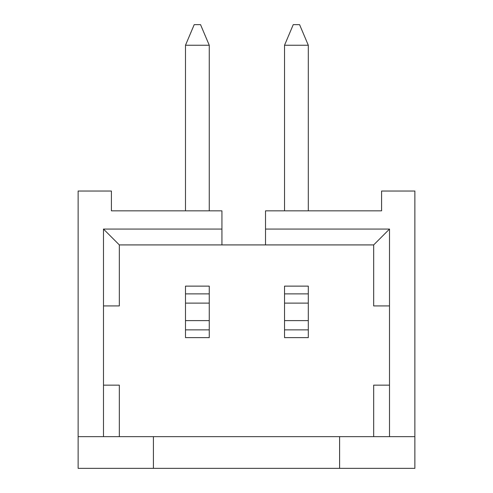 <?xml version="1.0" encoding="UTF-8"?>
<svg xmlns="http://www.w3.org/2000/svg" width="493" height="493" viewBox="0 0 493 493"><rect width="100%" height="100%" fill="white"/><g stroke="black" fill="none" stroke-linecap="round" stroke-linejoin="round"><path stroke-width="0.74" d="M103.487 229.066L103.487 305.925L119.331 305.925L119.331 244.916L103.487 229.066L221.936 229.066L221.936 210.844L111.412 210.844L111.412 191.037L78.134 191.037L78.134 436.656L103.487 436.656L103.487 385.156L119.331 385.156L119.331 436.656L103.487 436.656M78.134 436.656L78.134 468.35L339.597 468.35L339.597 436.656L414.866 436.656L414.866 191.037L381.588 191.037L381.588 210.844L265.517 210.844L265.517 229.066L389.513 229.066L389.513 305.925L373.669 305.925L373.669 244.916L389.513 229.066M414.866 436.656L414.866 468.35L339.597 468.35M373.669 244.916L119.331 244.916M209.26 210.844L209.26 45.251L200.546 24.65L194.205 24.65L185.491 45.251L185.491 210.844M185.491 329.86L185.491 320.61L209.26 320.61L209.26 337.619L185.491 337.619L185.491 329.86L209.26 329.86M209.26 303.121L185.491 303.121L185.491 286.119L209.26 286.119L209.26 320.61M185.491 303.121L185.491 320.61M209.26 45.251L185.491 45.251M221.936 229.066L221.936 244.916M103.487 305.925L103.487 385.156M373.669 436.656L373.669 385.156L389.513 385.156L389.513 436.656M389.513 385.156L389.513 305.925M119.331 436.656L339.597 436.656M153.403 468.35L153.403 436.656M308.304 210.844L308.304 45.251L284.529 45.251L284.529 210.844M284.529 329.86L284.529 320.61L308.304 320.61L308.304 337.619L284.529 337.619L284.529 329.86L308.304 329.86M308.304 303.121L284.529 303.121L284.529 286.119L308.304 286.119L308.304 320.61M284.529 303.121L284.529 320.61M308.304 45.251L299.584 24.65L293.249 24.65L284.529 45.251M265.517 244.916L265.517 229.066M308.304 293.877L284.529 293.877M209.26 293.877L185.491 293.877"/></g></svg>
